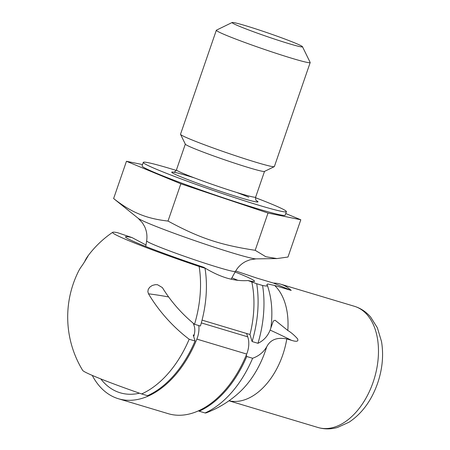 <?xml version="1.0" encoding="UTF-8"?>
<svg xmlns="http://www.w3.org/2000/svg" width="450" height="450" viewBox="0 0 450 450"><rect width="100%" height="100%" fill="white"/><g stroke="black" fill="none" stroke-linecap="round" stroke-linejoin="round"><path stroke-width="0.67" d="M235.699 270.968L256.821 278.089L273.426 283.067A63.281 39.87 -73.3 0 1 280.524 284.136A63.281 39.87 -73.3 0 1 291.218 290.43L274.613 285.452L267.744 283.995L266.794 284.692L267.182 285.199A81.889 4.061 19 0 1 267.457 285.576A81.889 4.061 19 0 1 262.575 285.491A93.06 58.635 106.7 0 1 257.979 343.299L252.101 341.539A93.06 58.635 -73.3 0 0 256.697 283.725L248.029 280.558A68.242 3.386 -161 0 0 254.419 281.424A68.242 3.386 -161 0 0 235.119 271.997M257.979 343.299A79.616 42.682 -132.3 0 0 270.866 327.921L273.33 321.007L275.13 320.271L287.803 330.469C290.998 332.364 294.193 335.081 297.394 338.619C299.554 342.608 293.951 341.123 291.448 340.307L286.791 338.912C276.992 337.072 270.298 339.722 266.698 346.866A76.039 47.914 -73.3 0 1 239.692 392.108L239.597 392.197M248.029 280.558C241.121 281.036 234.011 280.192 226.693 278.038C219.426 275.822 211.781 272.239 203.76 267.283A68.242 3.386 -161 0 1 125.533 237.043A68.242 3.386 -161 0 1 132.036 237.589L117.484 232.661A81.889 4.061 19 0 0 112.703 232.29A81.889 4.061 19 0 0 199.136 266.468A93.06 58.635 -73.3 0 1 194.541 324.281A79.616 42.682 -132.3 0 1 162.377 287.584L157.483 284.704L155.261 284.664L152.241 285.474L149.698 287.224L148.236 289.412L147.853 291.701L148.506 293.811A88.211 47.289 47.7 0 0 189.174 339.238L195.053 341.004L193.241 334.98L194.164 335.256A86.856 54.726 -73.3 0 1 193.691 336.471M189.174 339.238A93.06 58.635 -73.3 0 1 141.638 393.941A65.351 3.24 -161 0 1 82.699 370.429A102.364 102.364 0 0 1 78.593 271.125A88.211 40.59 -8.2 0 1 81.686 266.147C85.011 261.461 90.073 252.692 87.497 256.584A79.616 36.636 171.8 0 0 84.606 261.754M88.155 255.707L87.497 256.584A490.101 225.518 -8.2 0 1 87.683 256.618M231.885 277.836A62.038 3.077 -161 0 1 237.831 280.322M145.991 244.997L132.036 237.589M252.613 358.262A93.06 58.635 106.7 0 1 205.076 412.965L199.198 411.199A93.06 58.635 -73.3 0 0 246.735 356.501L252.613 358.262A88.211 47.289 47.7 0 0 266.698 346.866M239.692 392.108A102.364 102.364 0 0 1 206.055 412.903A65.351 3.24 -161 0 1 205.076 412.965M141.638 393.941L147.516 395.702A93.06 58.635 -73.3 0 0 195.053 341.004M246.735 356.501L246.296 355.05M199.198 411.199L198.399 410.867M270.866 327.921A76.039 47.914 -73.3 0 0 269.488 292.736A102.364 102.364 0 0 0 267.457 285.576M203.76 267.283L200.053 266.175L205.014 268.228L199.136 266.468M262.575 285.491L256.697 283.725M291.218 290.43L273.426 283.067M205.014 268.228A93.06 58.635 -73.3 0 1 200.419 326.042L194.541 324.281M251.736 281.672A86.856 54.726 106.7 0 1 249.986 334.496L252.101 341.539M249.986 334.496L202.056 320.124M193.23 323.201L194.102 325.659A12.409 7.819 -73.3 0 1 194.113 335.098L194.164 335.256M100.806 378.923A86.856 54.726 -73.3 0 0 120.195 392.799A86.856 54.726 -73.3 0 0 139.477 393.193M246.538 333.461L247.731 336.831A18.613 11.728 106.7 0 1 246.701 354.06A93.06 58.635 106.7 0 1 168.249 413.685L118.412 398.739A93.06 58.635 106.7 0 1 92.244 375.39M198.765 325.547A18.613 11.728 106.7 0 1 196.864 339.114A93.06 58.635 106.7 0 1 118.412 398.739M231.126 279.197L235.434 271.434C237.966 266.974 241.476 263.616 245.964 261.354L249.975 259.791L256.011 258.868A62.904 3.122 -161 0 1 212.282 246.538A62.904 3.122 -161 0 1 150.435 224.151A62.904 3.122 -161 0 1 138.167 218.289L113.625 198.546C122.676 205.656 131.243 210.836 139.337 214.093C147.375 217.513 156.932 219.836 168.007 221.062C199.35 238.022 219.859 244.901 255.184 250.307L265.832 256.731L276.941 258.576L287.983 257.034L300.814 219.774L285.756 213.542M294.981 42.992A37.221 1.845 -161 0 1 302.473 46.71A37.221 1.845 -161 0 1 266.692 36.433A37.221 1.845 -161 0 1 232.172 22.5A37.221 1.845 -161 0 1 256.911 29.261A37.221 1.845 -161 0 1 294.981 42.992M302.473 46.71L310.168 62.432A49.629 2.464 -161 0 1 310.185 62.567A49.629 2.464 -161 0 1 262.457 48.735A49.629 2.464 -161 0 1 216.332 30.251A49.629 2.464 -161 0 1 216.428 30.156L232.172 22.5M310.185 62.567L274.376 166.556A49.629 2.464 -161 0 1 274.281 166.652A49.629 2.464 -161 0 1 241.296 157.641A49.629 2.464 -161 0 1 190.536 139.331A49.629 2.464 -161 0 1 180.546 134.376A49.629 2.464 -161 0 1 180.523 134.241L216.332 30.251M274.281 166.652L264.442 171.433A41.878 2.076 -161 0 1 236.61 163.828A41.878 2.076 -161 0 1 193.781 148.382A41.878 2.076 -161 0 1 185.349 144.203L180.546 134.376M255.504 197.708A75.684 3.752 -161 0 1 271.142 203.895A75.684 3.752 -161 0 1 286.408 211.657A75.684 3.752 -161 0 1 213.621 190.564A75.684 3.752 -161 0 1 143.28 162.371A75.684 3.752 -161 0 1 176.22 170.409M286.408 211.657L285.199 215.173A75.684 3.752 -161 0 1 212.411 194.079A75.684 3.752 -161 0 1 142.071 165.887L143.28 162.371M142.521 164.582L126.456 161.286L180.838 183.803L268.014 213.047L300.814 219.774M255.184 250.307L268.014 213.047M168.007 221.062L180.838 183.803M113.625 198.546L126.456 161.286M373.134 382.185A63.281 39.87 -73.3 0 0 354.358 306.276C360.709 308.239 366.126 311.822 370.609 317.031L377.364 327.786L381.516 341.544C383.743 355.072 382.449 368.966 377.618 383.226C371.526 400.545 362.008 413.539 349.054 422.196L337.494 427.461C330.891 429.345 324.394 429.356 318.009 427.5A63.281 39.87 -73.3 0 0 373.134 382.185M274.613 285.452A63.281 39.87 106.7 0 1 287.803 330.469M286.791 338.912A63.281 39.87 106.7 0 1 228.999 400.764M270.113 330.086A490.101 262.749 -132.3 0 1 291.448 340.307M148.506 293.811A490.101 262.749 -132.3 0 1 168.643 296.966M247.731 336.831L201.319 322.909M246.701 354.06L196.864 339.114M235.434 271.434A46.952 2.329 -161 0 1 205.009 263.261A46.952 2.329 -161 0 1 156.122 245.655A46.952 2.329 -161 0 1 146.644 240.862C147.398 235.789 146.7 230.979 144.551 226.434L142.352 222.733L138.167 218.289M264.51 171.405L255.651 197.134A41.878 2.076 -161 0 1 215.376 185.462A41.878 2.076 -161 0 1 176.462 169.864L185.321 144.135M256.303 200.593A45.596 2.261 -161 0 1 229.708 194.366A45.596 2.261 -161 0 1 175.567 174.516A45.596 2.261 -161 0 1 194.203 177.829M236.762 192.482A45.596 2.261 -161 0 1 248.76 197.184M354.358 306.276L280.524 284.136M318.009 427.5L228.954 400.798M112.703 232.29A102.364 102.364 0 0 0 87.958 255.938M256.011 258.868L276.941 258.576M145.755 246.476L146.644 240.862M173.481 172.221C174.341 172.316 175.331 171.529 176.462 169.864M255.651 197.134C255.403 201.296 256.511 200.256 256.545 200.824"/></g></svg>
